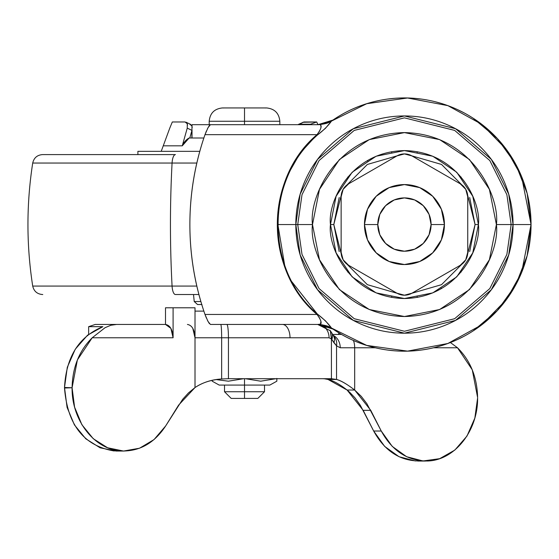 <?xml version="1.0" encoding="UTF-8"?>
<svg xmlns="http://www.w3.org/2000/svg" width="559" height="559" viewBox="0 0 559 559"><rect width="100%" height="100%" fill="white"/><g stroke="black" fill="none" stroke-linecap="round" stroke-linejoin="round"><path stroke-width="0.84" d="M244.514 391.747L264.505 391.747L244.514 391.747L244.514 398.406L257.846 398.406L231.188 398.406L244.514 398.406L244.514 391.747L224.522 391.747L244.514 391.747L244.514 385.081L244.514 391.747M244.514 385.081L269.836 385.081L244.514 385.081L244.514 378.709L244.514 385.081L219.198 385.081L244.514 385.081M245.45 378.709L260.704 381.196L245.45 378.709M276.838 378.415L276.838 381.196L276.838 378.415L276.838 381.196L269.836 385.081M275.901 378.709L260.704 381.196L275.901 378.709M279.835 124.678L279.835 121.268L244.514 121.268L244.514 124.678L244.514 121.268L279.835 121.268C279.046 113.177 274.602 108.739 266.503 107.936L265.434 107.985M209.199 124.678L209.199 121.268L244.514 121.268L209.199 121.268C209.988 113.184 214.432 108.739 222.524 107.936L244.514 107.936L244.514 121.268L244.514 107.936L266.503 107.936M212.196 381.196L212.196 380.358L212.196 381.196L219.198 385.081M243.584 378.709L228.331 381.196L216.291 379.596L228.386 381.196L243.584 378.709L228.386 381.196L216.277 379.596M185.057 121.974L172.319 121.974L185.064 121.974L187.293 123.784L187.251 128.13L191.947 130.373L189.794 138.003L203.86 138.003L192.017 138.003L192.017 130.093L192.017 138.003L203.86 138.003L189.131 138.003A18.007 13.793 90 0 0 182.262 145.836L163.249 145.836L169.768 128.13L163.249 145.836L182.262 145.836L187.251 128.13L182.262 145.836L189.131 138.003M210.408 324.444L317.966 324.444L210.408 324.444L210.988 324.444L210.408 324.444L207.997 321.411L204.992 314.451A270.884 266.769 90 0 1 189.878 224.557C189.878 193.721 194.916 163.759 204.992 134.67L207.997 127.718L210.408 124.678L210.988 124.678L192.017 124.678L192.017 126.089L192.017 124.678L319.224 124.685M331.501 121.072A126.607 126.607 0 0 1 531.05 224.557L513.057 224.557L531.05 224.557L521.582 176.525L506.468 149.588L481.886 124.398L447.871 105.637L407.539 97.993L366.732 103.701L331.494 121.079L320.188 124.699C322.103 125.824 321.048 129.15 317.009 134.67L300.092 153.187L287.564 175.1C280.765 190.696 277.355 207.13 277.334 224.404C277.313 241.726 280.695 258.209 287.487 273.847C294.481 289.953 304.32 303.481 317.009 314.451C264.246 270.186 264.547 178.635 317.009 134.67L204.992 134.67L317.009 134.67L319.545 131.134L320.894 128.039L320.922 125.74L320.188 124.699L331.494 121.079L325.422 128.332L317.316 135.11C304.25 146.814 294.523 160.167 288.137 175.163C281.24 191.339 277.823 207.808 277.879 224.557L295.823 224.557L277.879 224.557L284.622 264.952M291.931 281.834L317.316 314.011L325.436 320.803L331.494 328.042L366.725 345.42L407.532 351.129L447.864 343.492L481.879 324.723L506.461 299.533L521.582 272.596L531.05 224.557A126.607 126.607 0 0 1 331.494 328.042L332.27 328.58M332.871 328.999L339.802 333.423M356.921 341.912L359.528 342.933M379.065 348.599L379.184 348.62C362.477 345.224 347.083 338.712 333.01 329.09L317.966 324.444L320.517 324.094L320.908 321.09L319.552 317.994L317.009 314.451L204.992 314.451C194.916 285.363 189.878 255.4 189.878 224.557A270.884 266.769 90 0 1 204.992 134.67L206.439 130.939M387.785 350.067L394.486 350.779M404.241 351.171L407.874 351.122M413.506 350.842L419.998 350.207M379.184 348.62C395.884 352.023 412.598 352.051 429.312 348.704L429.41 348.683M435.147 347.391L440.988 345.776M457.632 339.453L463.607 336.497M473.291 118.312L497.398 138.604L515.698 164.136L527.151 193.386L531.05 224.557L527.151 255.736L515.747 284.901M497.643 138.863L497.161 138.346M464.054 112.862L457.611 109.655M440.653 103.24L435.314 101.773M338.356 116.572L333.01 120.031C347.083 110.409 362.477 103.897 379.184 100.501C395.884 97.098 412.598 97.07 429.312 100.417L429.333 100.424M419.683 98.873L413.353 98.265M407.888 98L404.241 97.951M394.235 98.363L387.499 99.09M360.22 105.924L358.843 106.448M333.01 120.031L330.159 121.729L317.966 124.678L332.933 120.08M203.86 311.118L195.014 311.118L203.86 311.118M513.057 224.557L511.15 224.557L506.88 194.686L489.803 160.538L454.656 130.408L404.443 117.858L354.231 130.408L319.077 160.538L302.007 194.686L297.737 224.557L302.007 254.436L319.077 288.584L354.231 318.714L404.443 331.263L454.656 318.714L489.803 288.584L506.88 254.436L511.15 224.557L496.399 224.557C500.095 251.459 472.502 315.262 404.443 316.52C336.378 315.262 308.792 251.459 312.488 224.557L319.482 259.753L339.418 289.583L369.254 309.518L404.443 316.52L439.633 309.518L469.469 289.583L489.398 259.753L496.399 224.557L489.398 189.368L469.469 159.539L439.633 139.603L404.443 132.602L369.254 139.603L339.418 159.539L319.482 189.368L312.488 224.557L297.737 224.557L312.488 224.557C308.792 197.662 336.378 133.86 404.443 132.602C472.502 133.86 500.095 197.662 496.399 224.557L511.15 224.557L506.88 194.686L489.803 160.538L454.656 130.408L404.443 117.858L354.231 130.408L319.077 160.538L302.007 194.686L297.737 224.557L295.823 224.557L300.169 194.148L317.547 159.392L353.33 128.724L404.443 115.944L455.557 128.724L491.333 159.392L508.711 194.148L513.057 224.557L508.711 254.974L491.333 289.73L455.557 320.398L404.443 333.178L353.33 320.398L317.547 289.73L300.169 254.974L295.823 224.557C295.823 210.156 298.583 196.3 304.096 182.996C309.602 169.684 317.456 157.938 327.637 147.758C337.825 137.57 349.571 129.723 362.875 124.21C376.186 118.704 390.035 115.944 404.443 115.944C418.845 115.944 432.701 118.704 446.005 124.21C459.316 129.723 471.062 137.57 481.243 147.758C491.431 157.938 499.278 169.684 504.791 182.996C510.304 196.3 513.057 210.156 513.057 224.557C513.057 238.966 510.304 252.822 504.791 266.126C499.278 279.43 491.431 291.176 481.243 301.364C471.062 311.552 459.316 319.399 446.005 324.912C432.701 330.418 418.845 333.178 404.443 333.178C390.035 333.178 376.186 330.418 362.875 324.912C349.571 319.399 337.825 311.552 327.637 301.364C317.456 291.176 309.602 279.43 304.096 266.126C298.583 252.822 295.823 238.966 295.823 224.557L300.169 194.148L317.547 159.392L353.33 128.724L404.443 115.944L455.557 128.724L491.333 159.392L508.711 194.148L513.057 224.557L508.711 254.974L491.333 289.73L455.557 320.398L404.443 333.178L353.33 320.398L317.547 289.73L300.169 254.974L295.823 224.557L297.737 224.557L302.007 254.436L319.077 288.584L354.231 318.714L404.443 331.263L454.656 318.714L489.803 288.584L506.88 254.436L511.15 224.557L517.725 224.557M515.678 285.027L497.398 310.518L473.375 330.76M302.81 122.295L316.708 121.974L317.987 124.678L210.408 124.678M209.318 125.586L207.431 128.794M331.438 121.121L331.494 121.079C328.189 125.747 323.465 130.422 317.316 135.11L317.009 134.67L317.316 135.11C265.176 178.915 264.875 269.906 317.316 314.011C323.472 318.707 328.196 323.388 331.494 328.042L320.188 324.423C322.117 323.305 321.055 319.979 317.009 314.451L317.316 314.011L317.009 314.451L204.992 314.451L206.446 318.19M207.438 320.342L209.318 323.535M321.879 324.73L329.705 327.169M333.01 329.09L330.124 327.378L317.966 324.444L320.188 324.423L332.158 328.503M364.461 224.557A39.982 39.982 0 0 1 404.443 184.582A39.982 39.982 0 0 1 444.426 224.557A39.982 39.982 0 0 0 404.443 184.582A39.982 39.982 0 0 0 364.461 224.557L377.786 224.557A26.657 26.657 0 0 1 404.443 197.907A26.657 26.657 0 0 1 431.094 224.557L444.426 224.557L431.094 224.557L429.067 214.363L423.289 205.712L414.645 199.933L404.443 197.907L394.242 199.933L385.591 205.712L379.82 214.363L377.786 224.557L379.82 234.759L385.591 243.41L394.242 249.188L404.443 251.215L414.645 249.188L423.289 243.41L429.067 234.759L431.094 224.557A26.657 26.657 0 0 1 404.443 251.215A26.657 26.657 0 0 1 377.786 224.557L364.461 224.557A39.982 39.982 0 0 0 404.443 264.54A39.982 39.982 0 0 0 444.426 224.557A39.982 39.982 0 0 1 404.443 264.54A39.982 39.982 0 0 1 364.461 224.557L367.501 209.262L376.172 196.286L389.141 187.621L404.443 184.582L419.739 187.621L432.715 196.286L441.379 209.262L444.426 224.557L441.379 239.86L432.715 252.829L419.746 261.5L404.443 264.54L389.141 261.5L376.172 252.829L367.508 239.86L364.461 224.564M341.137 196.796A14.995 14.995 0 0 1 348.634 183.813L396.946 155.919A14.995 14.995 0 0 1 411.941 155.919L460.253 183.813A14.995 14.995 0 0 1 467.743 196.796L467.743 252.319A14.995 14.995 0 0 1 460.253 265.308L411.941 293.195A14.995 14.995 0 0 1 396.946 293.195L348.634 265.308A14.995 14.995 0 0 1 341.137 252.319L341.137 196.796L341.137 252.319L343.149 259.816L348.634 265.308L396.946 293.195L404.443 295.208L411.941 293.195L460.253 265.308L465.738 259.816L467.743 252.319L467.743 196.796L465.738 189.305L460.253 183.813L411.941 155.919L404.443 153.914L396.946 155.919L348.634 183.813L343.149 189.305L341.137 196.796M460.476 271.583L461.105 272.107L460.476 271.583M441.428 288.626L441.016 287.913M417.287 297.416L417.147 296.598L417.287 297.416M391.74 296.598L391.6 297.402M347.775 272.107L348.404 271.583L347.775 272.107M348.404 177.538L347.775 177.014L348.404 177.538M367.864 161.209L367.459 160.503M391.593 151.706L391.74 152.523L391.593 151.706M417.147 152.523L417.287 151.72M461.105 177.014L460.476 177.538L461.105 177.014M469.7 197.53L475.073 224.557L466.548 190.919L475.073 224.557L478.406 224.557C481.383 202.924 459.191 151.601 404.443 150.595C349.696 151.601 327.504 202.924 330.474 224.557L333.807 224.557L342.339 190.919L333.807 224.557L339.187 197.53M344.099 187.845L367.361 164.444L403.717 153.928L367.361 164.444L344.099 187.845M405.163 153.928L441.526 164.444L464.781 187.845L441.526 164.444L405.163 153.928M339.187 251.592L333.807 224.557L342.339 258.202L333.807 224.557L330.474 224.557C327.504 246.198 349.696 297.521 404.443 298.527C459.191 297.521 481.383 246.198 478.406 224.557L472.774 252.864L456.745 276.859L432.75 292.895L404.443 298.527L376.137 292.895L352.142 276.859L336.106 252.864L330.474 224.557L336.106 196.258L352.142 172.256L376.137 156.227L404.443 150.595L432.75 156.227L456.745 172.256L472.774 196.258L478.406 224.557L475.073 224.557L466.548 258.202L475.073 224.557L469.7 251.592M464.781 261.277L441.526 284.678L405.163 295.194L441.526 284.678L464.781 261.277M403.717 295.194L367.361 284.678L344.099 261.277L367.361 284.678L403.717 295.194M196.824 286.068L172.074 286.068A9.992 3.417 90 0 0 175.449 294.53L198.913 294.53L175.449 294.53A9.992 3.417 -90 0 1 172.074 286.068L196.824 286.068M196.824 163.053L172.074 163.053A399.818 136.745 90 0 0 172.074 286.068A399.818 136.745 -90 0 1 172.074 163.053L196.824 163.053M42.777 294.53L42.589 294.53C37.229 294.125 33.931 291.302 32.708 286.068L172.074 286.068L32.708 286.068C26.364 245.066 26.364 204.056 32.708 163.053L172.074 163.053L32.708 163.053C33.931 157.82 37.229 154.997 42.589 154.591L175.449 154.591A9.992 3.417 90 0 0 172.074 163.053A9.992 3.417 -90 0 1 175.449 154.591L42.777 154.591M197.593 304.522L201.946 304.522M197.544 304.522L194.232 301.532L200.863 301.532L194.232 301.532L193.512 294.53M137.898 154.591L137.898 151.328L199.794 151.328L138.003 151.328M172.319 121.974L169.768 128.13M189.794 138.003L191.947 130.373L191.982 126.027L189.781 124.224M330.159 121.729C327.979 123.239 323.92 124.224 317.966 124.678L316.708 121.974L310.566 124.224L299.254 124.224L303.97 121.974L316.708 121.974L310.566 124.224L310.93 124.678M298.359 124.426L303.97 121.974L297.961 124.678L299.254 124.224L310.566 124.224L310.902 124.678M186.902 122.994L187.579 125.055M187.251 128.13L191.947 130.373M192.282 127.389L191.583 125.216M116.111 451.05L100.124 447.808L85.786 438.801L74.403 424.875L67.08 407.392L64.509 387.485L67.304 367.277L75.262 349.221L87.546 335.197L102.87 326.673L88.643 326.673L95.254 324.444L165.506 324.444L170.872 328.35L173.094 337.769L173.094 307.785L195.014 307.785L195.014 337.769L221.65 337.769L221.65 378.981C211.148 379.764 202.274 382.629 195.014 387.555L195.014 307.785L173.094 307.785L173.094 337.769L92.2 337.769L77.387 359.926L72.09 387.75L64.509 387.485L64.509 388.016L72.09 387.75L74.599 407.169L81.894 424.714L93.255 438.696L107.601 447.766L123.539 451.05L139.54 448.22L154.053 439.563L165.688 425.909L182.646 399.343L188.481 392.907L195.014 387.555L195.014 337.769L228.442 337.769L221.65 337.769L221.65 378.981L228.442 378.709L228.442 337.769A13.325 1.586 -90 0 0 226.856 324.444A13.325 1.586 90 0 1 228.442 337.769L290.016 337.769A13.325 7.581 -90 0 0 282.435 324.444A13.325 7.581 90 0 1 290.016 337.769L228.442 337.769L228.442 378.709L331.424 378.709L336.546 379.456L336.546 345.839L331.424 338.971L331.424 378.709L331.424 338.971L329.076 337.769L290.016 337.769L329.076 337.769A13.325 11.39 -90 0 0 317.687 324.444L326.079 328.035M415.449 460.972L399.07 456.731L384.648 446.389L373.671 431.017L381.259 431.017L370.743 410.327L363.161 410.327L347.097 390.035L354.685 390.035C347.286 384.319 341.242 380.798 336.546 379.456C340.85 380.525 346.894 384.054 354.679 390.035L354.679 347.768A13.325 7.581 -90 0 0 353.442 340.473A13.325 7.581 90 0 1 354.685 347.768L340.235 347.768A13.325 11.194 -90 0 0 333.241 335.414A13.325 11.194 90 0 1 340.235 347.768L336.546 345.839L340.235 347.768L375.278 347.768L354.685 347.768L354.679 390.035L354.685 347.768L354.685 390.035L361.219 396.303L366.9 403.703L381.259 431.017L392.229 446.389L406.652 456.731L423.03 460.972L439.667 458.673L454.844 450.072L466.989 436.055L474.843 418.076L477.603 397.994C478.022 430.87 454.551 460.399 427.516 461C407.686 461.056 392.271 451.064 381.259 431.017L373.671 431.017L360.338 405.303L354.846 397.694L349.808 392.397L347.097 390.035L328.021 379.456L324.437 378.785L328.021 379.456L336.546 379.456L336.546 345.839A13.325 11.222 -45.6 0 0 333.807 336.364M341.521 334.443L332.668 334.443L341.521 334.443M221.65 378.981C211.707 379.547 202.826 382.412 195.014 387.555L178.566 405.177L165.688 425.909C154.452 442.973 139.848 451.33 121.869 450.994C94.876 450.191 71.566 420.578 72.09 387.75C72.495 367.34 79.196 350.682 92.2 337.769L105.092 327.679L110.892 325.247L116.565 324.444L95.254 324.444L88.643 326.673L88.643 334.317L88.643 326.673L102.87 326.673C78.952 336.56 66.165 356.831 64.509 387.485L72.09 387.75L64.509 388.016C67.436 424.959 84.025 445.949 114.26 450.987M165.506 324.444L165.506 307.785L165.506 324.444L116.565 324.444L110.892 325.247L105.092 327.679L92.2 337.769L173.094 337.769C172.633 329.691 170.104 325.247 165.506 324.444M477.603 397.491L472.264 369.813L457.5 347.768L433.595 347.768L457.5 347.768C470.44 360.611 477.141 377.185 477.603 397.491M322.878 378.709L324.437 378.785L322.878 378.709M419.928 461C400.104 461.056 384.683 451.064 373.671 431.017L363.161 410.327L370.743 410.327L354.685 390.035L347.097 390.035C339.523 384.145 333.164 380.623 328.021 379.456L336.546 379.456L331.424 378.709L228.442 378.709M450.393 342.534L457.5 347.768M173.094 307.785L165.506 307.785L173.094 307.785M187.426 324.444C192.037 325.24 194.56 329.684 195.014 337.769L192.792 328.35M221.65 337.769A13.325 0.922 -90 0 0 220.728 324.444A13.325 0.922 90 0 1 221.65 337.769M330.285 330.732L317.687 324.444A13.325 11.39 90 0 1 329.076 337.769L331.424 338.971L330.334 330.767L329.887 330.243L330.362 330.802L331.808 339.474A13.325 9.084 -31.1 0 0 331.578 332.612A13.325 9.084 148.9 0 1 331.808 339.474L333.891 342.66A13.325 9.3 -30 0 0 333.59 336.008L331.571 332.591M333.597 336.022A13.325 9.3 150 0 1 333.891 342.66L336.546 345.839A13.325 11.222 134.4 0 0 333.863 336.42M327.322 326.135L326.316 327.064L327.322 326.135M325.338 326.463L326.135 325.729L325.338 326.463M337.95 334.443L339.341 333.157L337.95 334.443M257.846 398.406L264.505 391.747L264.505 385.081M223.6 107.985L222.524 107.936M231.188 398.406L224.522 391.747L224.522 385.081M191.877 124.678L191.877 125.726M191.877 130.624L191.877 138.003M317.966 324.444C323.947 324.912 328 325.883 330.124 327.378M163.249 145.836L161.223 151.328M185.972 122.176L190.668 124.426M116.565 451.05L124.147 451.05M425.546 461.049L417.964 461.049M331.564 332.584L330.313 330.767"/></g></svg>
